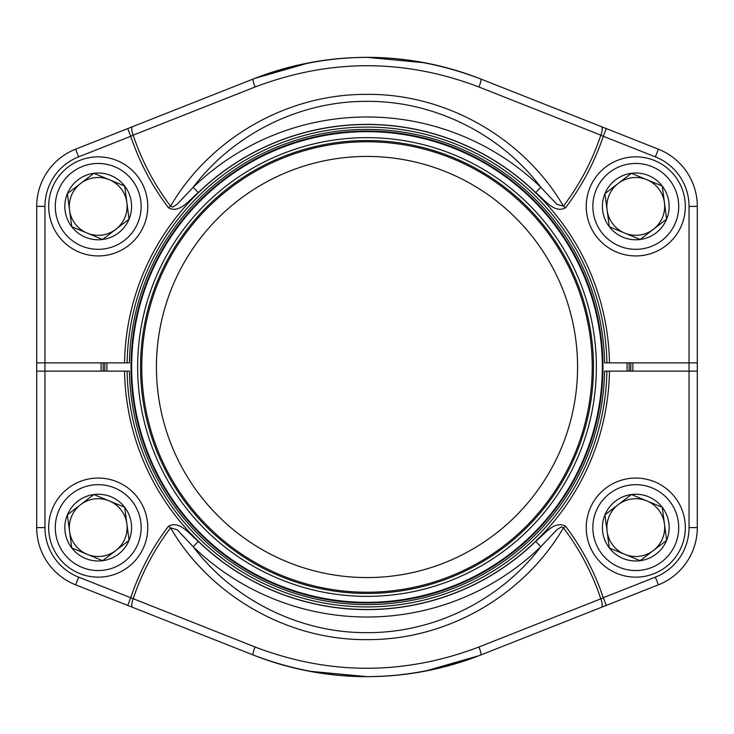 <?xml version="1.0" encoding="UTF-8"?>
<svg xmlns="http://www.w3.org/2000/svg" width="734" height="734" viewBox="0 0 734 734"><rect width="100%" height="100%" fill="white"/><g stroke="black" fill="none" stroke-linecap="round" stroke-linejoin="round"><path stroke-width="1.1" d="M124.532 371.129L129.423 371.129A237.605 237.605 0 0 0 367 604.614A237.605 237.605 0 0 0 604.577 371.129L609.468 371.129A242.504 242.504 0 0 1 367 609.504A242.504 242.504 0 0 1 124.532 371.129L44.957 371.129L44.957 527.608A53.261 53.261 0 0 0 78.648 577.144L130.735 597.724A249.101 249.101 0 0 1 168.444 526.232C179.922 519.984 190.023 534.994 198.318 541.389A242.624 242.624 0 0 0 535.682 541.389C543.958 534.994 554.152 519.956 565.556 526.232A249.101 249.101 0 0 1 603.265 597.724L600.825 598.843A246.431 246.431 0 0 0 563.428 527.847C524.645 594.283 448.648 640.131 367.018 639.626C286.159 640.369 209.107 594.283 170.572 527.847L177.114 529.709L193.18 546.702C232.421 598.935 298.72 633.158 367.046 632.644C435.877 632.992 501.606 598.77 540.82 546.702L535.682 541.389M168.444 526.232L170.572 527.847A246.431 246.431 0 0 0 133.175 598.843A8.258 2.661 -68.4 0 0 132.671 607.367L75.611 584.824A61.518 61.518 0 0 1 36.7 527.608L36.7 371.129L44.957 371.129L44.957 362.871L36.7 362.871L36.7 206.392A61.518 61.518 0 0 1 75.611 149.176L253.212 79.006A309.656 309.656 0 0 1 480.788 79.006A309.656 309.656 0 0 0 253.212 79.006L132.671 126.633L253.212 79.006C329.309 50.178 405.168 50.178 480.788 79.006L601.329 126.633A8.258 2.661 111.6 0 1 600.825 135.157L478.963 87.007C404.553 58.647 329.915 58.647 255.037 87.007L133.175 135.157A246.431 246.431 0 0 0 170.572 206.153C209.355 139.717 285.352 93.869 366.982 94.374C447.841 93.631 524.893 139.717 563.428 206.153L556.886 204.291L540.82 187.298C501.579 135.065 435.28 100.842 366.954 101.356C298.123 101.008 232.394 135.23 193.18 187.298L198.318 192.611C190.042 199.006 179.848 214.044 168.444 207.768A249.101 249.101 0 0 1 130.735 136.276L78.648 156.856A53.261 53.261 0 0 0 44.957 206.392L44.957 362.871L124.532 362.871A242.504 242.504 0 0 1 367 124.496A242.504 242.504 0 0 1 609.468 362.871L689.043 362.871L689.043 206.392L689.043 371.129L697.3 371.129L697.3 527.608A61.518 61.518 0 0 1 658.389 584.824L480.788 654.994C404.691 683.822 328.832 683.822 253.212 654.994L132.671 607.367L253.212 654.994A309.656 309.656 0 0 0 480.788 654.994L606.293 605.403L603.265 597.724L655.352 577.144A53.261 53.261 0 0 0 689.043 527.608L689.043 371.129L609.468 371.129M601.329 607.367L480.788 654.994A8.258 1.248 -111.6 0 0 478.963 646.993L600.825 598.843A8.258 2.661 -111.6 0 1 601.329 607.367M127.707 605.403L130.735 597.724L255.037 646.993C329.447 675.353 404.085 675.353 478.963 646.993M603.265 597.724L655.352 577.144L658.389 584.824A61.518 61.518 0 0 0 697.3 527.608A61.518 61.518 0 0 1 658.389 584.824L606.293 605.403M198.318 541.389L193.18 546.702A250.01 250.01 0 0 0 540.82 546.702L556.913 529.691L561.455 526.865L563.428 527.847L565.556 526.232M609.468 362.871L604.577 362.871A237.605 237.605 0 0 0 367 129.395A237.605 237.605 0 0 0 129.423 362.871L124.532 362.871M132.671 126.633L127.707 128.597L130.735 136.276L133.175 135.157A8.258 2.661 68.4 0 1 132.671 126.633M689.043 362.871L697.3 362.871L697.3 206.392L689.043 206.392A53.261 53.261 0 0 0 655.352 156.856L658.389 149.176A61.518 61.518 0 0 1 697.3 206.392A61.518 61.518 0 0 0 658.389 149.176A61.518 61.518 0 0 1 697.3 206.392A61.518 61.518 0 0 0 658.389 149.176A61.518 61.518 0 0 1 697.3 206.392A61.518 61.518 0 0 0 658.389 149.176L601.329 126.633M168.444 207.768L170.572 206.153L172.545 207.135L177.087 204.309L193.18 187.298A250.01 250.01 0 0 1 540.82 187.298L535.682 192.611C543.977 199.006 554.078 214.016 565.556 207.768L563.428 206.153A246.431 246.431 0 0 0 600.825 135.157L603.265 136.276A249.101 249.101 0 0 1 565.556 207.768M78.648 156.856L75.611 149.176A61.518 61.518 0 0 0 36.7 206.392A61.518 61.518 0 0 1 75.611 149.176A61.518 61.518 0 0 0 36.7 206.392L36.7 527.608L36.7 206.392A61.518 61.518 0 0 1 75.611 149.176L127.707 128.597M606.293 128.597L603.265 136.276L655.352 156.856M629.139 362.871A262.176 262.176 0 0 1 629.139 371.129M104.861 371.129A262.176 262.176 0 0 1 104.861 362.871M106.925 362.871A260.111 260.111 0 0 0 106.925 371.129M627.075 371.129A260.111 260.111 0 0 0 627.075 362.871M155.14 454.851A229.347 229.347 0 0 1 396.846 139.598A229.347 229.347 0 0 1 549.014 506.552A229.347 229.347 0 0 1 155.14 454.851M157.81 453.75A226.457 226.457 0 0 1 396.47 142.46A226.457 226.457 0 0 1 546.72 504.79A226.457 226.457 0 0 1 157.81 453.75M158.957 453.273A225.219 225.219 0 0 1 396.305 143.69A225.219 225.219 0 0 1 545.738 504.038A225.219 225.219 0 0 1 158.957 453.273M172.49 447.657A210.566 210.566 0 0 1 394.406 158.223A210.566 210.566 0 0 1 534.104 495.12A210.566 210.566 0 0 1 172.49 447.657M584.961 276.617A235.953 235.953 0 0 1 336.291 600.953A235.953 235.953 0 0 1 179.747 223.43A235.953 235.953 0 0 1 584.961 276.617A235.953 235.953 0 0 1 336.291 600.953A235.953 235.953 0 0 1 179.747 223.43A235.953 235.953 0 0 1 584.961 276.617M609.321 547.949A33.369 33.369 0 0 1 631.396 494.523A33.369 33.369 0 0 1 666.628 540.352A33.369 33.369 0 0 1 609.321 547.949L604.935 514.864L631.396 494.523L662.242 507.267L666.628 540.352L640.167 560.693L609.321 547.949L604.935 514.864L631.396 494.523L662.242 507.267L666.628 540.352L640.167 560.693L609.321 547.949M618.166 504.698A28.901 28.901 0 0 1 662.49 538.646A28.901 28.901 0 0 1 607.128 531.407A28.901 28.901 0 0 1 618.166 504.698M589.989 508.69A49.545 49.545 0 0 1 675.06 497.413A49.545 49.545 0 0 1 642.296 576.722A49.545 49.545 0 0 1 589.989 508.69A49.545 49.545 0 0 1 675.06 497.413A49.545 49.545 0 0 1 642.296 576.722A49.545 49.545 0 0 1 589.989 508.69M71.758 226.733A33.369 33.369 0 0 1 93.833 173.307A33.369 33.369 0 0 1 129.065 219.136A33.369 33.369 0 0 1 71.758 226.733L67.372 193.648L93.833 173.307L124.679 186.051L129.065 219.136L102.604 239.477L71.758 226.733L67.372 193.648L93.833 173.307L124.679 186.051L129.065 219.136L102.604 239.477L71.758 226.733M80.602 183.482A28.901 28.901 0 0 1 124.927 217.429A28.901 28.901 0 0 1 69.565 210.19A28.901 28.901 0 0 1 80.602 183.482M52.426 187.473A49.545 49.545 0 0 1 137.497 176.197A49.545 49.545 0 0 1 104.733 255.505A49.545 49.545 0 0 1 52.426 187.473A49.545 49.545 0 0 1 137.497 176.197A49.545 49.545 0 0 1 104.733 255.505A49.545 49.545 0 0 1 52.426 187.473M71.758 547.949A33.369 33.369 0 0 1 93.833 494.523A33.369 33.369 0 0 1 129.065 540.352A33.369 33.369 0 0 1 71.758 547.949L67.372 514.864L93.833 494.523L124.679 507.267L129.065 540.352L102.604 560.693L71.758 547.949L67.372 514.864L93.833 494.523L124.679 507.267L129.065 540.352L102.604 560.693L71.758 547.949M80.602 504.698A28.901 28.901 0 0 1 124.927 538.646A28.901 28.901 0 0 1 69.565 531.407A28.901 28.901 0 0 1 80.602 504.698M52.426 508.69A49.545 49.545 0 0 1 137.497 497.413A49.545 49.545 0 0 1 104.733 576.722A49.545 49.545 0 0 1 52.426 508.69A49.545 49.545 0 0 1 137.497 497.413A49.545 49.545 0 0 1 104.733 576.722A49.545 49.545 0 0 1 52.426 508.69M609.321 226.733A33.369 33.369 0 0 1 631.396 173.307A33.369 33.369 0 0 1 666.628 219.136A33.369 33.369 0 0 1 609.321 226.733L604.935 193.648L631.396 173.307L662.242 186.051L666.628 219.136L640.167 239.477L609.321 226.733L604.935 193.648L631.396 173.307L662.242 186.051L666.628 219.136L640.167 239.477L609.321 226.733M618.166 183.482A28.901 28.901 0 0 1 662.49 217.429A28.901 28.901 0 0 1 607.128 210.19A28.901 28.901 0 0 1 618.166 183.482M589.989 187.473A49.545 49.545 0 0 1 675.06 176.197A49.545 49.545 0 0 1 642.296 255.505A49.545 49.545 0 0 1 589.989 187.473A49.545 49.545 0 0 1 675.06 176.197A49.545 49.545 0 0 1 642.296 255.505A49.545 49.545 0 0 1 589.989 187.473M561.51 286.343A210.566 210.566 0 0 0 199.896 238.88A210.566 210.566 0 0 0 339.594 575.777A210.566 210.566 0 0 0 561.51 286.343M697.3 362.871L697.3 371.129M632.864 362.871A265.892 265.892 0 0 1 632.891 367A265.892 265.892 0 0 1 632.864 371.129M101.136 371.129A265.892 265.892 0 0 1 101.136 362.871M308.996 671.179L366.908 676.656M425.014 671.17L479.146 655.636M425.004 62.821L367.009 57.344M308.996 62.821L254.854 78.364M630.79 371.129A263.827 263.827 0 0 0 630.827 367A263.827 263.827 0 0 0 630.79 362.871M103.21 362.871A263.827 263.827 0 0 0 103.21 371.129M78.648 577.144L75.611 584.824A61.518 61.518 0 0 1 36.7 527.608A61.518 61.518 0 0 0 75.611 584.824A61.518 61.518 0 0 1 36.7 527.608L44.957 527.608M658.389 584.824A61.518 61.518 0 0 0 697.3 527.608L689.043 527.608M255.037 646.993A8.258 1.248 -68.4 0 0 253.212 654.994A309.656 309.656 0 0 0 480.788 654.994M127.11 371.129A239.917 239.917 0 0 0 367 606.917A239.917 239.917 0 0 0 606.89 371.129M75.611 149.176A61.518 61.518 0 0 0 36.7 206.392A61.518 61.518 0 0 1 75.611 149.176A61.518 61.518 0 0 0 36.7 206.392L44.957 206.392M535.682 192.611A242.624 242.624 0 0 0 198.318 192.611M253.212 79.006A8.258 1.248 68.4 0 0 255.037 87.007M480.788 79.006A8.258 1.248 111.6 0 1 478.963 87.007M606.89 362.871A239.917 239.917 0 0 0 367 127.083A239.917 239.917 0 0 0 127.11 362.871M584.392 276.856A235.339 235.339 0 0 0 276.856 149.608A235.339 235.339 0 0 0 149.608 457.144A235.339 235.339 0 0 0 457.144 584.392A235.339 235.339 0 0 0 584.392 276.856M596.1 511.213A42.939 42.939 0 0 0 641.424 570.171A42.939 42.939 0 0 0 669.821 501.441A42.939 42.939 0 0 0 596.1 511.213M58.536 189.996A42.939 42.939 0 0 0 103.861 248.954A42.939 42.939 0 0 0 132.258 180.225A42.939 42.939 0 0 0 58.536 189.996M58.536 511.213A42.939 42.939 0 0 0 103.861 570.171A42.939 42.939 0 0 0 132.258 501.441A42.939 42.939 0 0 0 58.536 511.213M596.1 189.996A42.939 42.939 0 0 0 641.424 248.954A42.939 42.939 0 0 0 669.821 180.225A42.939 42.939 0 0 0 596.1 189.996"/></g></svg>
